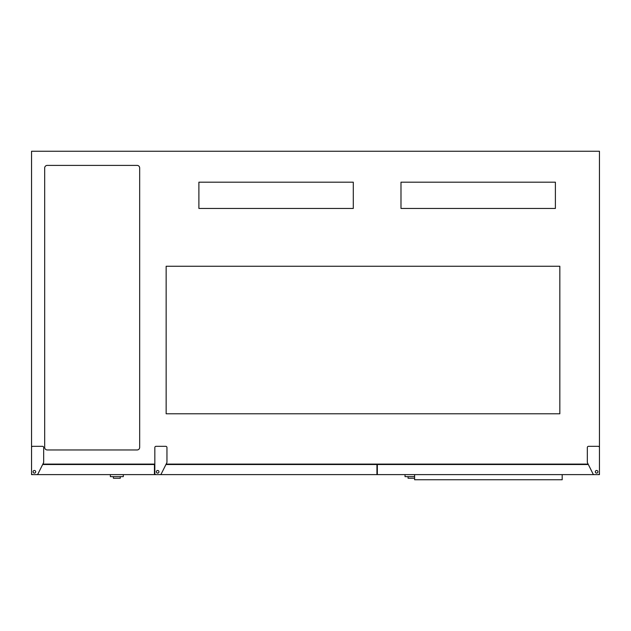 <?xml version="1.0" encoding="UTF-8"?>
<svg xmlns="http://www.w3.org/2000/svg" width="631" height="631" viewBox="0 0 631 631"><rect width="100%" height="100%" fill="white"/><g stroke="black" fill="none" stroke-linecap="round" stroke-linejoin="round"><path stroke-width="0.95" d="M154.429 464.511L154.429 474.615L154.832 474.615L154.832 464.511L42.663 464.511M376.936 464.511L376.936 474.615L377.346 474.615L377.346 464.511L165.945 464.511M157.663 470.474A1.317 1.317 0 0 0 156.346 471.783A1.317 1.317 0 0 0 157.663 473.1A1.317 1.317 0 0 0 158.973 471.783A1.317 1.317 0 0 0 157.663 470.474M34.382 470.474A1.317 1.317 0 0 0 33.064 471.783A1.317 1.317 0 0 0 34.382 473.1A1.317 1.317 0 0 0 35.691 471.783A1.317 1.317 0 0 0 34.382 470.474M596.618 470.474A1.317 1.317 0 0 0 595.309 471.783A1.317 1.317 0 0 0 596.618 473.1A1.317 1.317 0 0 0 597.936 471.783A1.317 1.317 0 0 0 596.618 470.474M166.15 464.1L588.131 464.1M42.869 464.1L154.832 464.1M400.985 182.178L400.985 208.451L555.39 208.451L555.39 182.178L400.985 182.178M44.683 447.387A2.563 2.563 0 0 0 47.254 449.958L137.108 449.958A2.563 2.563 0 0 0 139.672 447.387L139.672 167.964A2.563 2.563 0 0 0 137.108 165.401L47.254 165.401A2.563 2.563 0 0 0 44.683 167.964L44.683 447.387M198.891 182.178L198.891 208.451L353.289 208.451L353.289 182.178L198.891 182.178M166.15 266.25L166.15 413.778L559.839 413.778L559.839 266.25L166.15 266.25M599.45 447.529A1.215 1.215 0 0 0 598.235 446.322L588.534 446.322A1.215 1.215 0 0 0 587.327 447.529L587.327 462.2A1.215 1.215 0 0 0 587.453 462.744L593.053 473.944A1.215 1.215 0 0 0 594.134 474.615L598.235 474.615A1.215 1.215 0 0 0 599.45 473.4L599.45 151.251L31.55 151.251L31.55 473.4A1.215 1.215 0 0 0 32.765 474.615L36.866 474.615A1.215 1.215 0 0 0 37.947 473.944L43.547 462.744A1.215 1.215 0 0 0 43.673 462.2L43.673 447.529A1.215 1.215 0 0 0 42.466 446.322L32.765 446.322A1.215 1.215 0 0 0 31.55 447.529M165.748 446.322L156.046 446.322A1.215 1.215 0 0 0 154.832 447.529L154.832 473.4A1.215 1.215 0 0 0 156.046 474.615L160.148 474.615A1.215 1.215 0 0 0 161.228 473.944L166.829 462.744A1.215 1.215 0 0 0 166.955 462.2L166.955 447.529A1.215 1.215 0 0 0 165.748 446.322M154.429 474.615L31.55 474.615L31.55 464.511M376.936 474.615L154.832 474.615M588.337 464.511L377.346 464.511M377.346 474.615L599.45 474.615L599.45 464.511M414.606 476.634L405.031 476.634L405.031 474.615M408.06 476.634L408.06 478.251L414.606 478.251M123.305 474.615L123.305 476.634L110.37 476.634L110.37 474.615M113.399 476.634L113.399 478.251L120.269 478.251L120.269 476.634M414.606 474.615L414.606 479.749L562.189 479.749L562.189 474.615"/></g></svg>
